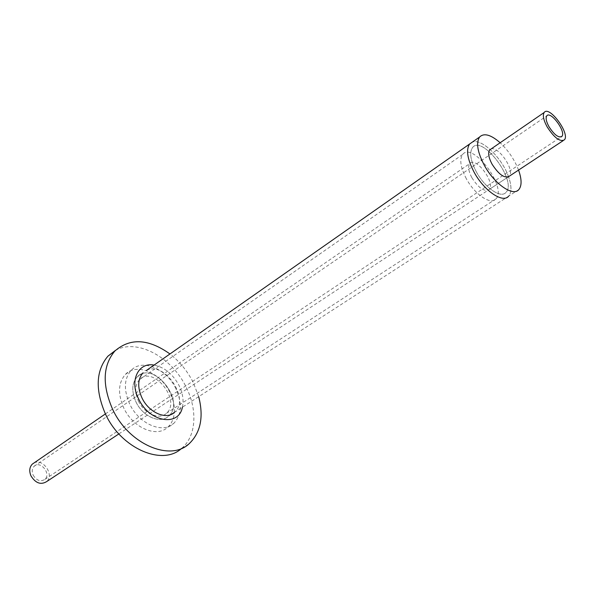 <?xml version="1.0" encoding="UTF-8"?>
<svg xmlns="http://www.w3.org/2000/svg" width="595" height="595" viewBox="0 0 595 595"><rect width="100%" height="100%" fill="white"/><g stroke="black" fill="none" stroke-linecap="round" stroke-linejoin="round"><path stroke-width="0.45" stroke-dasharray="2.98 2.23" d="M476.372 171.925C470.526 160.68 469.224 152.58 472.467 147.634C482.24 134.225 517.449 181.334 506.003 192.356C501.087 198.804 484.932 187.879 476.372 171.925C470.526 160.68 469.224 152.58 472.467 147.634C482.24 134.225 517.449 181.334 506.003 192.356C501.087 198.804 484.932 187.879 476.372 171.925M466.331 178.738C460.545 167.552 459.303 159.475 462.613 154.507C472.542 141.022 507.572 187.782 495.962 198.894C490.957 205.372 474.803 194.595 466.331 178.738M518.877 189.53L508.68 196.134C511.745 192.282 511.707 185.841 508.569 176.812C511.707 185.841 511.745 192.282 508.68 196.134L168.549 416.165C160.516 424.228 142.755 416.671 135.95 401.878C131.383 391.413 131.785 383.098 137.155 376.94C153.101 359.767 186.317 401.454 168.549 416.165C186.317 401.454 153.101 359.767 137.155 376.94C131.785 383.098 131.383 391.413 135.95 401.878C142.755 416.671 160.516 424.228 168.549 416.165L171.226 414.425M508.532 176.708C502.113 157.995 481.66 138.159 472.393 142.071C481.66 138.159 502.113 157.995 508.532 176.708M471.909 177.786C478.67 188.198 484.419 192.096 489.179 189.485C495.895 183.007 475.509 155.823 469.753 163.625C467.804 166.533 468.518 171.248 471.909 177.786M491.046 148.995C498.439 145.693 515.211 170.631 509.327 176.187L489.179 189.485M518.557 170.088C514.467 159.594 508.331 150.483 500.15 142.748M138.449 401.06C144.287 413.756 159.542 420.248 166.444 413.287C181.631 400.658 153.168 364.951 139.498 379.625C134.864 384.92 134.515 392.06 138.449 401.06M33.142 475.115C36.578 480.589 40.482 482.017 44.856 479.399C51.572 473.88 40.282 460.047 34.131 466.287C31.989 468.57 31.654 471.515 33.142 475.115M34.041 462.932C43.078 457.927 54.651 475.174 46.596 481.63M146.534 370.373C164.555 360.667 190.482 399.364 174.588 412.253M198.7 396.657L193.316 382.667C187.522 371.168 179.735 361.604 169.954 353.958M181.557 448.444L181.765 448.266C196.276 436.254 197.711 409.985 186.25 387.345C172.029 357.29 137.11 338.146 115.512 350.358M182.405 407.196C183.877 400.472 182.791 393.302 179.14 385.686C172.952 374.143 164.592 367.279 154.075 365.085M175.927 388.766C166.682 368.841 142.25 358.294 131.212 370.298C124.043 378.621 123.522 389.837 129.665 403.946C138.866 423.99 162.866 434.186 173.733 423.417C181.698 414.901 182.427 403.351 175.927 388.766M174.335 412.417C174.714 405.969 173.279 399.394 170.036 392.693C160.851 372.857 136.463 362.422 125.404 374.426C118.212 382.741 117.661 393.92 123.753 407.969C132.886 427.924 156.835 438.017 167.731 427.24C171.635 423.655 173.837 418.731 174.328 412.484M495.962 198.894L166.444 413.287M462.613 154.507L139.498 379.625M105.404 413.912L469.753 163.625M143.053 372.812L137.155 376.94L143.053 372.812M44.856 479.399L560.966 136.999M34.131 466.287L546.738 115.899M118.874 433.919L507.981 177.072M563.153 140.658L564.402 139.832M181.765 448.266L189.069 443.803M167.731 427.24L173.733 423.417M125.404 374.426L131.212 370.298"/><path stroke-width="0.89" d="M474.156 172.29C484.137 190.898 502.954 203.602 508.68 196.134C502.954 203.602 484.137 190.898 474.156 172.29C467.358 159.2 465.84 149.776 469.604 144.02C465.84 149.776 467.358 159.2 474.156 172.29M500.15 142.748C490.845 134.648 483.988 132.744 479.585 137.029L146.534 370.373M509.327 176.187C504.672 178.731 498.915 174.722 492.058 164.161C488.592 157.556 487.796 152.811 489.678 149.94L491.046 148.995M479.585 137.029C475.888 142.755 477.48 152.201 484.36 165.365C494.438 184.086 513.254 196.967 518.877 189.53C521.904 185.685 521.793 179.207 518.557 170.088M548.984 126.705C546.225 121.596 545.481 117.996 546.738 115.899C550.457 110.313 566.358 131.822 561.903 136.381C558.631 138.129 554.324 134.901 548.984 126.705M547.162 126.906C554.295 137.847 560.044 142.153 564.402 139.832C570.352 133.749 549.14 105.047 544.165 112.507C542.499 115.296 543.495 120.101 547.162 126.906M118.874 433.919L46.596 481.63C40.772 485.103 35.566 483.192 30.985 475.896C29.006 471.099 29.445 467.179 32.286 464.137L34.041 462.932M171.226 414.425L174.588 412.253C166.578 420.323 148.78 412.685 141.93 397.824C137.326 387.308 137.698 378.97 143.053 372.812M169.954 353.958C148.482 338.696 130.104 337.729 114.828 351.065C102.809 365.464 102.05 384.816 112.552 409.129C128.572 444.197 170.207 461.861 189.069 443.803C200.656 432.699 203.862 416.983 198.7 396.657M115.512 350.358L107.933 356.16C95.877 370.551 95.051 389.837 105.449 414.008C121.261 448.727 162.554 466.227 181.557 448.444M154.075 365.085C138.308 362.005 129.227 380.629 138.62 398.903C149.144 422.19 178.842 427.098 182.405 407.196M560.966 136.999L561.903 136.381M507.981 177.072L563.153 140.658M32.286 464.137L105.404 413.912M489.678 149.94L544.165 112.507M107.933 356.16L114.828 351.065"/></g></svg>

